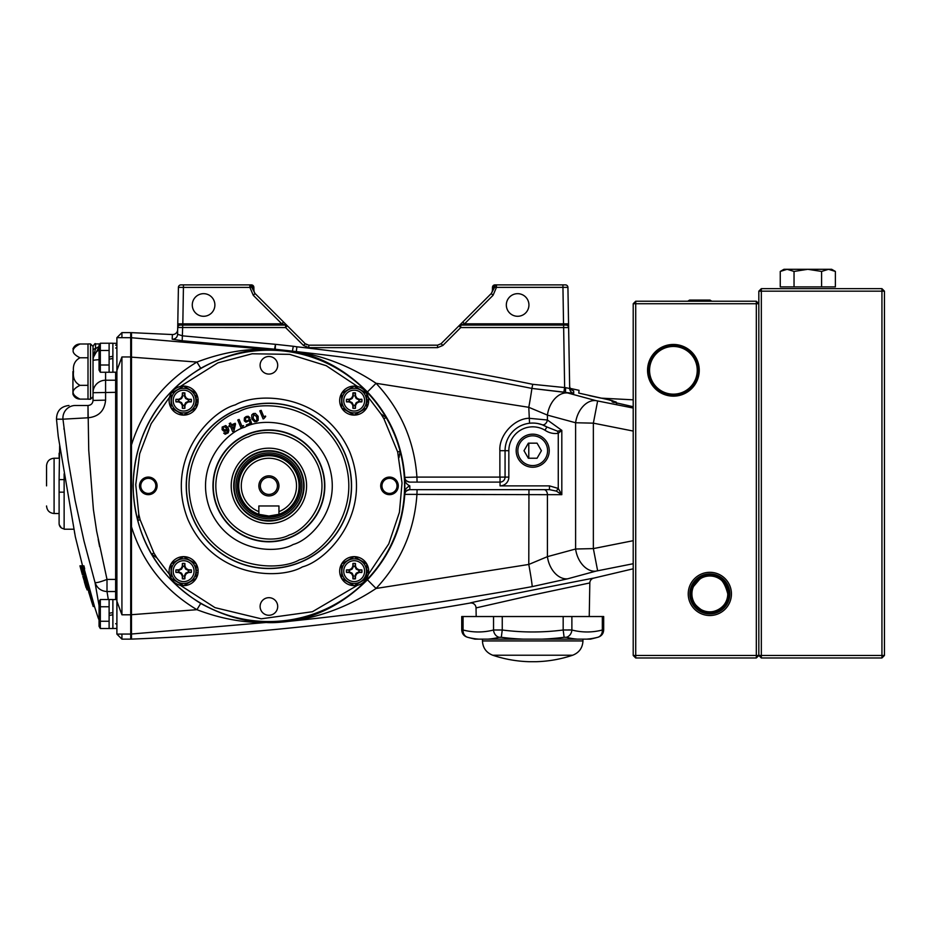 <?xml version="1.0" encoding="UTF-8"?>
<svg xmlns="http://www.w3.org/2000/svg" width="931" height="931" viewBox="0 0 931 931"><rect width="100%" height="100%" fill="white"/><g stroke="black" fill="none" stroke-linecap="round" stroke-linejoin="round"><path stroke-width="1.4" d="M687.776 301.213L689.592 300.085L687.776 301.213L689.592 300.085L709.981 300.085L711.796 301.213M881.936 288.657L881.936 291.17L761.337 291.17L761.337 655.471L881.936 655.471L881.936 291.17L884.45 291.17L884.45 655.471L881.936 657.984L761.337 657.984L761.337 655.471L758.823 655.471L758.823 291.17L761.337 288.657L881.936 288.657L884.45 291.17M884.45 655.471L881.936 655.471L881.936 657.984M761.337 657.984L758.823 655.471L756.321 657.984L635.722 657.984L635.722 655.471L756.321 655.471L756.321 657.984M758.823 291.17L761.337 291.17L761.337 288.657M780.259 271.433L783.949 269.303L780.259 271.433L787.149 269.303L783.949 269.303L780.259 271.433L780.259 286.899L835.386 286.899L835.386 271.433L828.485 269.303L821.596 271.433L828.485 269.303L831.686 269.303L835.386 271.433M794.038 286.899L794.038 271.433L787.149 269.303L807.817 269.303L821.596 271.433L821.596 286.899M794.038 271.433L807.817 269.303L828.485 269.303M731.44 593.92A21.599 21.599 0 0 0 709.841 572.309A21.599 21.599 0 0 0 688.23 593.92A21.599 21.599 0 0 0 709.841 615.519A21.599 21.599 0 0 0 731.44 593.92M729.846 593.92A20.005 20.005 0 0 0 709.841 573.903A20.005 20.005 0 0 0 689.824 593.92A20.005 20.005 0 0 0 709.841 613.925A20.005 20.005 0 0 0 729.846 593.92M729.113 593.92A19.272 19.272 0 0 0 709.841 574.636A19.272 19.272 0 0 0 690.558 593.92A19.272 19.272 0 0 0 709.841 613.192A19.272 19.272 0 0 0 729.113 593.92M699.914 578.977L693.502 586.507C694.456 583.935 696.97 581.2 701.043 578.291C707.339 575.73 707.339 575.73 701.043 578.291C707.339 575.73 707.339 575.73 701.043 578.291C696.982 581.188 694.468 583.935 693.502 586.507L693.56 586.379M701.043 578.291C707.339 575.73 707.339 575.73 701.043 578.291C707.339 575.73 707.339 575.73 701.043 578.291C696.97 581.2 694.456 583.935 693.502 586.507M727.763 593.92A17.933 17.933 0 0 0 709.841 575.986A17.933 17.933 0 0 0 691.908 593.92A17.933 17.933 0 0 0 709.841 611.842A17.933 17.933 0 0 0 727.763 593.92C724.842 582.282 720.024 576.417 713.344 576.324C720.129 576.498 724.935 582.364 727.763 593.92C724.842 582.282 720.024 576.417 713.344 576.324C720.129 576.498 724.935 582.364 727.763 593.92C724.842 582.282 720.024 576.417 713.344 576.324C720.129 576.498 724.935 582.364 727.763 593.92C728.379 606.989 712.308 616.578 701.043 609.537C712.285 616.566 728.414 606.977 727.763 593.92C728.379 606.989 712.308 616.578 701.043 609.537C696.586 606.279 694.072 603.532 693.502 601.321C694.072 603.532 696.586 606.279 701.043 609.537C712.285 616.566 728.414 606.977 727.763 593.92M699.251 370.305A25.847 25.847 0 0 0 673.404 344.458A25.847 25.847 0 0 0 647.557 370.305A25.847 25.847 0 0 0 673.404 396.152A25.847 25.847 0 0 0 699.251 370.305M698.238 370.305A24.834 24.834 0 0 0 673.404 345.471A24.834 24.834 0 0 0 648.57 370.305A24.834 24.834 0 0 0 673.404 395.14A24.834 24.834 0 0 0 698.238 370.305M697.249 370.305A23.845 23.845 0 0 0 673.404 346.46A23.845 23.845 0 0 0 649.559 370.305A23.845 23.845 0 0 0 673.404 394.15A23.845 23.845 0 0 0 697.249 370.305M633.208 303.727L635.722 301.213L756.321 301.213L756.321 303.727L635.722 303.727L635.722 655.471L633.208 655.471L633.208 303.727L635.722 303.727L635.722 301.213M635.722 657.984L633.208 655.471M693.502 601.321C691.186 592.64 691.186 592.64 693.502 601.321C694.072 603.532 696.586 606.279 701.043 609.537C696.586 606.279 694.072 603.532 693.502 601.321C691.186 592.64 691.186 592.64 693.502 601.321C691.186 592.64 691.186 592.64 693.502 601.321M756.321 655.471L756.321 303.727L758.823 303.727L758.823 655.471L756.321 655.471M756.321 301.213L758.823 303.727L756.321 301.213M404.578 485.877A135.67 135.67 0 0 1 151.683 554.201A135.67 135.67 0 0 0 400.097 451.302L397.665 451.942L402.029 483.003L399.411 512.318L388.751 543.902L368.292 574.485M556.377 491.114L558.263 488.449L561.812 494.675L556.377 491.114L549.465 489.648L409.791 489.648C406.137 490.579 404.391 492.15 404.566 494.361A135.926 135.926 0 0 0 404.566 477.394L404.787 477.394C402.378 444.506 389.926 416.029 367.431 391.963C345.192 369.654 320.194 356.049 292.415 351.138L275.239 349.241L267.057 349.358C245.726 349.544 223.615 355.863 200.712 368.304C157.188 395.582 134.634 434.777 133.04 485.877C134.646 537.001 157.199 576.196 200.712 603.463C223.649 615.915 245.761 622.222 267.057 622.408L285.875 621.675C316.121 617.835 343.306 603.87 367.431 579.804C389.984 555.598 402.448 527.121 404.787 494.361L404.566 494.361C404.426 490.381 406.184 487.553 409.815 485.877L409.849 489.648L409.815 485.877C406.184 484.201 404.426 481.374 404.566 477.394C404.391 479.616 406.137 481.187 409.791 482.107A5.027 5.027 -90 0 1 404.787 477.394L416.925 477.091L417.088 482.107M528.936 304.984A11.312 11.312 0 0 0 517.636 293.672A11.312 11.312 0 0 0 506.324 304.984A11.312 11.312 0 0 0 517.636 316.284A11.312 11.312 0 0 0 528.936 304.984M214.886 304.984A11.312 11.312 0 0 0 203.575 293.672A11.312 11.312 0 0 0 192.275 304.984A11.312 11.312 0 0 0 203.575 316.284A11.312 11.312 0 0 0 214.886 304.984M532.707 595.025L476.032 607.908A5.027 5.027 0 0 0 470.132 603.044C467.071 602.904 596.748 577.336 593.734 578.128A5.027 5.027 0 0 0 589.823 582.934L532.707 595.025M130.712 614.681L131.469 614.704L131.504 639.108C245.167 634.756 358.039 622.734 470.132 603.044C467.071 602.904 596.748 577.336 593.734 578.128L633.208 568.794M352.942 578.593A7.541 7.541 0 0 0 355.409 578.593M182.395 578.593A7.541 7.541 0 0 0 184.85 578.593M184.85 393.173A7.541 7.541 0 0 0 182.395 393.173M355.456 393.173A7.541 7.541 0 0 0 352.942 393.173M381.966 485.877A7.541 7.541 0 0 0 389.495 493.418A7.541 7.541 0 0 0 397.037 485.877A7.541 7.541 0 0 0 389.495 478.336A7.541 7.541 0 0 0 381.966 485.877M140.767 485.877A7.541 7.541 0 0 0 148.308 493.418A7.541 7.541 0 0 0 155.838 485.877A7.541 7.541 0 0 0 148.308 478.336A7.541 7.541 0 0 0 140.767 485.877M286.015 621.699A7.541 1.734 82.5 0 0 285.875 621.675L288.319 621.396L286.015 621.699C277.24 622.63 270.63 622.886 266.185 622.478A7.541 6.214 92.9 0 1 267.057 622.408M130.712 633.255A0.756 0.756 0 0 0 131.515 634.011L266.185 622.478C243.573 622.944 220.484 618.684 196.93 609.689L200.712 603.463M367.431 579.804L376.077 588.462C348.811 606.558 319.554 617.532 288.319 621.396C370.049 612.924 451.326 601.333 532.148 586.623A22.612 0.768 -100.4 0 0 528.785 564.454L547.416 556.657L575.602 549.011L593.361 548.603L633.208 540.69L633.208 431.065L593.361 423.151L575.602 422.755A22.612 15.699 -74.8 0 1 595.852 400.609L633.208 408.034M633.208 563.721L595.852 571.145L567.712 578.791A22.612 15.711 -105.1 0 1 547.416 556.657L547.416 494.675L404.787 494.361A5.027 5.027 -90 0 1 409.803 489.648L409.803 489.648M567.712 578.791L532.148 586.623M595.852 571.145A22.612 15.699 -105.2 0 1 575.602 549.011L575.602 422.755L547.416 415.11A22.612 15.711 -74.9 0 1 567.712 392.975L595.852 400.609M597.632 570.738L593.361 548.603L593.361 423.151L597.632 401.017M633.208 406.731L612.109 401.878L612.645 400.737L610.713 400.237L578.756 393.091L579.059 390.333L570.319 388.413M572.297 390.333L573.636 390.822L573.729 393.348L565.92 392.498A5.027 1.082 100.1 0 1 565.769 387.68L569.691 388.518L568.632 327.549L460.752 327.549L442.865 345.448L437.535 347.647L308.801 347.647L303.471 345.448L285.584 327.549L177.705 327.503M130.712 333.403A0.756 0.756 0 0 1 131.504 332.646L131.469 526.748L130.712 526.737L130.712 445.018L131.469 445.006C142.629 409.151 164.45 381.512 196.93 362.066C220.472 353.082 243.55 348.811 266.185 349.276L274.575 349.172L275.471 344.319L275.239 349.241L182.197 340.746L172.2 339.21L172.375 334.543A5.027 5.027 0 0 0 177.67 329.621L177.774 323.848L281.814 323.825L283.583 322.045L287.353 325.815L285.584 327.549L285.584 325.082L281.814 323.825L253.29 295.313L255.071 293.533L283.583 322.045M568.632 327.503L568.562 323.848L563.534 323.825L563.534 325.082L566.118 325.082L568.562 323.848L569.644 385.993L567.922 287.353L492.464 287.353A2.514 2.514 0 0 1 494.978 284.886L565.408 284.886L562.906 284.886L563.534 323.825L464.522 323.825L460.752 325.082L566.118 325.082A2.514 2.514 0 0 1 568.632 327.549A2.514 2.514 0 0 0 566.118 325.082M285.875 621.675L288.319 621.396M565.92 392.498L531.892 388.425C453.897 372.703 375.379 360.437 296.326 351.592L292.415 351.138L293.288 346.274L296.884 346.798C376.054 355.747 454.677 368.257 532.753 384.317L565.769 387.68M172.2 339.21A5.027 5.016 -179 0 0 177.588 334.299L182.592 335.847L275.099 344.284M182.197 340.746L182.732 325.082L285.584 325.082A2.514 2.514 0 0 1 287.353 325.815L304.542 343.004M367.431 391.963L376.077 383.293C400.749 409.745 414.365 441.015 416.925 477.091L499.877 477.091L499.877 450.709C498.76 435.685 513.749 418.88 528.785 418.263L547.416 420.009A5.027 3.445 -70 0 1 542.156 424.734L538.165 423.617M296.884 346.798L296.326 351.592C324.686 356.166 351.266 366.733 376.077 383.293L528.785 407.301A22.612 0.768 -79.6 0 0 531.892 388.425L532.753 384.317M563.604 325.082L564.64 387.296L563.883 392.137L531.892 388.425M491.265 293.533L441.085 343.714L462.754 322.045L464.522 323.825L493.046 295.313L491.265 293.533L494.745 287.062A2.514 1.734 90 0 1 496.467 284.886L496.467 287.4L493.046 295.313M458.983 325.815A2.514 2.514 0 0 1 460.752 325.082L460.752 327.549L458.983 325.815A2.514 2.514 0 0 1 460.752 325.082A2.514 2.514 0 0 0 458.983 325.815M306.788 344.761L306.066 344.377M303.471 345.448L305.252 343.714L308.801 345.18L437.535 345.18L441.085 343.714L442.865 345.448M177.588 334.299L177.705 327.549A2.514 2.514 0 0 1 180.218 325.082L182.732 325.082M248.845 284.886L250.625 284.886A2.514 1.781 90 0 1 252.394 287.365L251.591 287.062A2.514 1.734 90 0 0 249.869 284.886L180.917 284.886L183.43 284.886L183.43 287.4L178.415 287.353L177.774 323.848L180.218 325.082L182.802 325.082L180.218 325.082M462.754 322.045L441.085 343.714M181.638 284.886L180.917 284.886A2.514 2.514 0 0 0 178.415 287.353M253.872 287.353L252.394 287.365L253.919 290.391L253.872 287.353A2.514 2.514 0 0 0 251.358 284.886M255.397 293.859A5.027 5.027 0 0 1 253.919 290.391A5.027 5.027 0 0 0 255.397 293.859M253.29 295.313L249.869 287.4L251.591 287.062L255.071 293.533M495.688 284.886L497.491 284.886L495.688 284.886A2.514 1.781 90 0 0 493.942 287.365L492.418 290.391L492.464 287.353A2.514 2.514 0 0 1 494.978 284.886M492.418 290.391A5.027 5.027 0 0 1 490.94 293.859A5.027 5.027 0 0 0 492.418 290.391L492.01 292.264M565.408 284.886A2.514 2.514 0 0 1 567.922 287.353A2.514 2.514 0 0 0 565.408 284.886M573.729 393.348A5.027 5.016 -1 0 1 569.691 388.518M573.636 390.822A5.027 5.016 -1 0 1 569.644 385.993M543.867 489.648A5.027 3.549 -90 0 1 547.416 494.675L561.812 494.675L561.812 430.366L558.263 433.311L557.518 431.181L561.812 430.366L547.416 420.009L547.416 415.11L528.785 407.301L529.541 423.256M505.068 450.499L505.068 450.709A27.639 27.639 0 0 1 546.893 426.98L542.156 424.734M409.849 482.107L500.052 482.107A5.027 5.027 0 0 0 505.068 477.091L505.068 450.709A27.639 27.639 0 0 1 546.893 426.98L557.518 431.181M516.181 450.709A16.525 16.525 0 0 0 532.707 467.234A16.525 16.525 0 0 0 549.232 450.709A16.525 16.525 0 0 0 532.707 434.172A16.525 16.525 0 0 0 516.181 450.709M549.465 489.648L549.465 485.877L558.263 488.449L558.263 433.311C553.491 434.009 549.057 432.973 544.961 430.215L546.893 426.98M417.088 489.648L416.925 494.675C414.365 530.751 400.749 562.01 376.077 588.462L528.785 564.454L528.959 489.648M130.712 338.5A0.756 0.756 0 0 1 131.515 337.744L266.185 349.276A7.541 6.214 -92.9 0 0 267.057 349.358M130.712 357.085L196.93 362.066L200.712 368.304M196.93 609.689C164.461 590.266 142.641 562.615 131.469 526.748L131.469 614.704L196.93 609.689M131.504 639.108A0.756 0.756 0 0 1 130.712 638.352M172.375 334.543L131.504 332.646M633.208 399.83L601.054 398.142L589.055 395.547M608.35 399.713L616.171 402.041L616.683 403.682M612.633 400.737L613.378 401.226A3.771 2.886 151.7 0 0 616.171 402.041M613.11 402.297L613.261 401.738A3.771 2.7 180 0 0 613.738 402.471M532.707 435.824A14.873 14.873 0 0 0 517.834 450.709A14.873 14.873 0 0 0 532.707 465.581A14.873 14.873 0 0 0 547.579 450.709A14.873 14.873 0 0 0 532.707 435.824M532.707 467.234A16.525 16.525 0 0 1 516.181 450.709A16.525 16.525 0 0 1 532.707 434.172A16.525 16.525 0 0 1 549.232 450.709A16.525 16.525 0 0 1 532.707 467.234M537.059 458.238L541.411 450.709L537.059 443.168L528.354 443.168L524.002 450.709L528.354 458.238L537.059 458.238M121.926 634.058L116.899 634.116L116.899 337.65L130.712 337.697L130.712 639.143L121.926 639.143L121.926 634.058L130.712 634.058M116.899 370.468L121.926 356.957L121.926 614.797L116.899 601.286M105.587 372.249L105.587 400.132C104.563 410.85 98.698 416.727 88.003 417.786L62.971 419.183A12.557 12.499 -90 0 1 75.423 405.485L88.003 405.485L88.736 450.255L93.403 509.525L96.649 531.229L107.007 579.408L107.007 591.534L108.299 599.506M98.197 539.433L99.629 546.672M88.829 592.337L91.866 602.438L88.829 592.337M88.911 592.721L89.085 593.408M92.483 604.312L89.039 592.919M81.788 571.087L82.394 573.368M81.87 571.087L82.463 573.368M116.899 343.946A1.257 1.257 180 0 1 115.642 345.203A1.257 1.257 0 0 0 116.899 343.946M105.587 400.132L93.03 400.458L93.03 346.437L93.03 371.562L93.03 357.923L95.544 348.66A2.514 2.083 180 0 0 93.03 350.743L93.03 346.437C94.462 343.888 95.299 343.05 95.544 343.923L95.544 348.66L93.03 357.923L99.058 347.065M75.423 405.485L88.003 405.485C91.063 405.183 92.728 403.507 93.03 400.458M64.064 429.447L63.948 428.423M116.899 592.791A1.257 1.245 0 0 0 115.642 591.534L107.007 591.534C101.072 591.162 97.068 588.159 95.02 582.527C96.51 582.992 100.513 581.956 107.007 579.408L115.642 579.408L115.642 372.191M116.899 343.888A1.257 1.199 0 0 1 115.642 345.098M95.544 348.66L99.058 346.483M99.058 349.87A12.557 12.545 180 0 0 93.03 360.588A12.557 1.012 180 0 1 99.058 359.715M116.899 378.975A1.257 1.245 0 0 1 115.642 380.22L105.587 380.22A12.557 12.487 180 0 0 93.03 392.707L116.899 392.312M116.899 337.65L121.926 332.623L130.712 332.623L130.712 337.697M121.926 332.623L121.926 337.697M99.058 605.639L95.02 582.527C96.51 582.992 100.513 581.956 107.007 579.408M94.229 605.744L98.221 617.998L99.058 617.346M95.02 582.527L83.999 541.016L75.108 500.413L68.196 460.484L62.971 419.183L56.488 419.183C56.663 410.967 60.829 406.405 68.999 405.485M56.488 419.183L58.246 436.511L75.353 536.873L82.556 565.839M74.515 532.416L74.724 533.51M84.325 581.654L86.094 587.67M86.222 587.67L83.383 576.359L87.095 589.917L88.433 589.917L84.709 576.359L82.882 576.359M81.113 570.121L80.264 566.967M80.31 567.13L82.417 574.869L80.31 567.13M82.463 574.869L79.961 565.839L82.475 574.869M80.532 565.839L81.334 565.839L80.869 566.56L82.987 574.869L80.287 565.839M82.894 576.359L84.709 576.359L84.325 574.869L82.65 574.869M89.073 592.919L88.468 590.522M84.186 568.853L94.485 606.477L93.17 606.477L82.766 566.56M90.458 592.151L89.143 592.151L93.17 606.477M81.334 565.839L83.93 565.839L84.663 568.853L82.882 568.853L89.143 592.151M84.325 574.869L82.196 566.56M87.095 589.917L82.824 576.359M84.709 576.359L83.383 576.359M83.359 568.853L82.801 566.56L81.509 566.56M88.608 590.522L88.433 589.917M46.55 485.877L46.55 465.779C46.992 461.206 49.506 458.692 54.091 458.238L54.091 513.516C49.506 513.074 46.992 510.56 46.55 505.975M73.91 529.215L64.134 529.215L64.134 473.739M64.134 492.162L59.107 492.162L59.107 479.593L59.107 492.162L64.134 492.162M59.665 445.763L59.107 479.593L64.134 479.593M63.145 528.657L62.202 528.366M61.318 527.889L59.212 524.665M54.091 513.516L59.107 513.516L59.107 523.676L59.107 518.544M59.107 492.162L59.107 523.676C59.398 526.748 61.074 528.447 64.134 528.761M59.107 453.222L59.107 458.238L54.091 458.238M90.516 343.923L90.516 399.201L88.003 399.201L88.003 343.923L90.516 343.923L93.03 346.437M72.932 371.562L72.932 394.174L72.932 371.562M72.932 348.95C74.259 345.82 76.61 344.167 80.008 344.005C70.779 348.59 70.779 353.186 80.008 357.783C74.899 360.483 72.734 365.08 73.526 371.562C72.723 378.021 74.887 382.618 80.008 385.341C70.779 389.938 70.779 394.523 80.008 399.12L77.157 398.549M80.008 344.005L88.003 344.005M80.008 357.783L88.003 357.783M80.008 385.341L88.003 385.341M72.932 394.174C74.259 397.304 76.61 398.957 80.008 399.12L88.003 399.12M268.896 450.709A35.169 35.169 0 0 1 304.076 485.877A35.169 35.169 0 0 1 268.896 521.057A35.169 35.169 0 0 1 233.728 485.877A35.169 35.169 0 0 1 268.896 450.709M268.896 518.846A32.969 32.969 0 0 1 235.939 485.877A32.969 32.969 0 0 1 268.896 452.92A32.969 32.969 0 0 1 301.865 485.877A32.969 32.969 0 0 1 268.896 518.846M283.327 520.697A37.682 37.682 0 0 0 303.715 471.458A37.682 37.682 0 0 0 254.477 451.058A37.682 37.682 0 0 0 234.088 500.296A37.682 37.682 0 0 0 283.327 520.697A37.682 37.682 0 0 1 231.214 485.877M254.477 451.058A37.682 37.682 0 0 1 306.59 485.877M461.729 629.926L461.729 616.531L603.684 616.531L603.684 629.926C603.463 633.604 601.601 636.024 598.109 637.2A251.242 251.242 0 0 1 590.44 639.143L474.985 639.143A251.242 251.242 0 0 1 467.315 637.2C463.813 636.024 461.962 633.604 461.729 629.926L463.079 630.008L463.079 616.531M582.957 640.935C582.585 647.895 579.163 652.654 572.681 655.226L492.732 655.226L572.681 655.226A125.627 125.627 0 0 1 536.477 661.697L528.936 661.697A125.627 125.627 0 0 1 492.732 655.226C486.261 652.654 482.828 647.895 482.456 640.935L582.957 640.935L582.957 639.143L577.441 639.143A244.702 122.345 -90 0 1 566.351 637.293L564.116 637.293A244.702 244.702 0 0 1 541.947 639.143L523.466 639.143A244.702 244.702 0 0 1 501.309 637.293L499.063 637.293A244.702 122.345 90 0 1 487.984 639.143L478.743 639.143A244.702 122.345 90 0 1 467.653 637.293L467.653 637.293A7.541 6.47 -75.5 0 1 463.079 630.008A237.358 118.679 -90 0 0 493.546 630.008L502.251 630.008L493.546 630.008L493.546 616.531M570.354 629.95L568.201 629.926M564.116 629.984L571.878 630.008L571.878 616.531M582.957 639.143L586.681 639.143A244.702 122.345 -90 0 0 597.76 637.293L597.76 637.293A7.541 6.47 75.5 0 0 602.334 630.008L603.684 629.926M566.351 637.293A7.541 6.47 -75.5 0 0 571.878 630.008A237.358 118.679 90 0 0 602.334 630.008L602.334 616.531M564.116 637.293L563.174 630.008L563.174 616.531M501.309 637.293L502.251 630.008L502.251 616.531M499.063 637.293A7.541 6.47 -104.5 0 1 493.546 630.008M100.327 628.518L99.058 626.33L99.058 601.705L100.327 599.506L100.327 628.518L109.113 628.518L109.113 615.438L112.884 614.763L112.884 628.518L109.113 628.518M112.884 612.598L109.113 613.261L109.113 599.506L112.884 599.506L112.884 614.763M100.327 599.506L109.113 599.506M100.327 606.756L109.113 606.756M100.327 621.268L109.113 621.268M109.113 615.438L109.113 613.261M100.327 372.249L99.058 370.061L99.058 345.436L100.327 343.236L100.327 372.249L109.113 372.249L109.113 359.168L112.884 358.493L112.884 372.249L109.113 372.249M112.884 356.329L109.113 356.992L109.113 343.236L112.884 343.236L112.884 358.493M100.327 343.236L109.113 343.236M100.327 350.487L109.113 350.487M100.327 364.999L109.113 364.999M109.113 359.168L109.113 356.992M175.947 569.877L178.892 570.412A4.783 4.783 0 0 0 178.892 571.89L175.947 572.425L178.694 572.484L181.045 573.729L182.301 576.08L182.348 578.838A7.785 7.785 0 0 0 184.897 578.838L184.955 576.08L186.2 573.729L188.562 572.484L191.309 572.425A7.785 7.785 0 0 0 191.309 569.877L188.562 569.83L186.2 568.573L184.955 566.223L184.897 563.476A7.785 7.785 0 0 0 182.348 563.476L182.301 566.223L181.045 568.573L178.694 569.83L175.947 569.877A7.785 7.785 0 0 0 175.947 572.425M194.055 571.157A10.427 10.427 0 0 0 183.628 560.73A10.427 10.427 0 0 0 173.201 571.157A10.427 10.427 0 0 0 183.628 581.584A10.427 10.427 0 0 0 194.055 571.157M183.628 583.469A12.312 12.312 0 0 0 195.941 571.157A12.312 12.312 0 0 0 183.628 558.844A12.312 12.312 0 0 0 171.316 571.157A12.312 12.312 0 0 0 183.628 583.469M171.06 563.907L171.06 578.407L171.06 563.907L183.628 556.645L196.185 563.907L196.185 578.407L183.977 585.459M196.185 570.4L198.117 570.4A14.512 14.512 0 0 0 176.343 558.6A14.512 14.512 0 0 0 175.773 583.353A14.512 14.512 0 0 0 198.117 571.913L198.07 572.577L196.185 572.577L196.185 578.407M171.06 578.407L183.628 585.657L171.06 578.407M182.301 576.08L182.907 575.928L182.348 578.838M184.897 578.838L184.35 575.928L184.955 576.08M188.562 572.484L188.353 571.89L185.676 573.205L186.2 573.729M185.676 573.205L184.361 575.882L185.676 573.205L187.108 572.495M188.353 571.89L188.353 571.89A4.783 4.783 0 0 0 188.353 570.412L185.676 569.109L186.2 568.573M191.309 569.877L188.399 570.435L188.562 569.83M188.399 571.878L191.309 572.425M188.399 570.435L185.676 569.109L184.361 566.42L184.897 563.476M178.694 569.83L178.845 570.435L181.58 569.109L182.883 566.42A4.783 4.783 0 0 1 184.361 566.42L184.955 566.223M182.301 566.223L182.907 566.374L181.58 569.109L181.045 568.573M182.907 566.374L182.348 563.476M198.07 571.157A14.442 14.442 0 0 1 198 572.577A14.442 14.442 0 0 0 198.059 570.4A14.442 14.442 0 0 1 198.07 571.157M354.176 583.469A12.312 12.312 0 0 0 366.488 571.157A12.312 12.312 0 0 0 354.176 558.844A12.312 12.312 0 0 0 341.863 571.157A12.312 12.312 0 0 0 354.176 583.469M366.744 564.105L354.176 556.645L366.744 563.907L366.744 578.407L354.536 585.459M364.603 571.157A10.427 10.427 0 0 0 354.176 560.73A10.427 10.427 0 0 0 343.748 571.157A10.427 10.427 0 0 0 354.176 581.584A10.427 10.427 0 0 0 364.603 571.157M346.495 572.425L349.404 571.878L352.127 573.205L351.604 573.729L352.849 576.08L352.896 578.838A7.785 7.785 0 0 0 355.456 578.838L355.502 576.08L356.748 573.729L359.11 572.484L361.856 572.425A7.785 7.785 0 0 0 361.856 569.877L359.11 569.83L356.748 568.573L355.502 566.223L355.456 563.476A7.785 7.785 0 0 0 352.896 563.476L352.849 566.223L351.604 568.573L349.241 569.83L346.495 569.877A7.785 7.785 0 0 0 346.495 572.425L349.241 572.484L351.604 573.729M346.495 569.877L349.451 570.412A4.783 4.783 0 0 0 349.451 571.89L352.127 573.205L353.454 575.928L352.896 578.838M366.744 570.4L368.664 570.4A14.512 14.512 0 0 0 346.902 558.6A14.512 14.512 0 0 0 346.332 583.353A14.512 14.512 0 0 0 368.618 572.577L368.664 571.913L366.744 571.913M361.705 572.577L361.798 571.913M368.618 572.577L366.744 572.577L366.744 578.407M354.176 585.657L341.619 578.407L341.619 564.105M355.456 578.838L354.897 575.928L355.502 576.08M354.897 575.928L356.224 573.205L358.9 571.89L359.11 572.484M357.655 572.495L356.224 573.205L356.748 573.729M361.856 569.877L358.947 570.435L359.11 569.83M358.947 571.878L361.856 572.425M358.9 571.89A4.783 4.783 0 0 0 358.9 570.412L356.224 569.109L356.748 568.573M358.947 570.435L356.224 569.109L354.92 566.42A4.783 4.783 0 0 0 353.443 566.42L352.849 566.223M355.502 566.223L354.897 566.374L355.456 563.476M353.454 575.928L352.849 576.08M349.404 571.878L349.241 572.484M349.404 570.435L349.241 569.83M349.451 570.412L352.127 569.109L351.604 568.573M353.443 566.42L352.127 569.109L353.443 566.42L352.896 563.476M341.619 563.907L354.176 556.645M368.618 571.157A14.442 14.442 0 0 1 368.606 571.913A14.442 14.442 0 0 0 368.606 570.4A14.442 14.442 0 0 1 368.618 571.157M346.495 401.878L349.404 401.331L352.127 402.658L351.604 403.181L352.849 405.532L352.896 408.29A7.785 7.785 0 0 0 355.456 408.29L355.502 405.532L356.748 403.181L359.11 401.924L361.856 401.878A7.785 7.785 0 0 0 361.856 399.329L359.11 399.283L356.748 398.026L355.502 395.675L355.456 392.917A7.785 7.785 0 0 0 352.896 392.917L352.849 395.675L351.604 398.026L349.241 399.283L346.495 399.329A7.785 7.785 0 0 0 346.495 401.878L349.241 401.924L351.604 403.181M349.241 399.283L349.451 399.865A4.783 4.783 0 0 0 349.451 401.342L352.127 402.658L353.443 405.334A4.783 4.783 0 0 0 354.92 405.334L356.224 402.658L356.748 403.181M364.603 400.609A10.427 10.427 0 0 0 354.176 390.182A10.427 10.427 0 0 0 343.748 400.609A10.427 10.427 0 0 0 354.176 411.025A10.427 10.427 0 0 0 364.603 400.609M354.176 412.91A12.312 12.312 0 0 0 366.488 400.609A12.312 12.312 0 0 0 354.176 388.297A12.312 12.312 0 0 0 341.863 400.609A12.312 12.312 0 0 0 354.176 412.91M366.744 393.557L354.176 386.097L366.744 393.348L366.744 407.859L354.176 415.11L341.968 408.057M366.744 399.853L368.664 399.853A14.512 14.512 0 0 0 346.902 388.052A14.512 14.512 0 0 0 346.332 412.805A14.512 14.512 0 0 0 368.618 402.017L368.664 401.354L366.744 401.354M368.618 402.017L366.744 402.017L366.744 407.859M361.705 399.19L361.798 399.853M341.619 407.859L341.619 393.348L354.176 386.097M349.451 399.865L352.127 398.549L353.443 395.873L352.849 395.675M351.604 398.026L352.127 398.549L353.443 395.873L352.896 392.917M349.404 399.876L346.495 399.329M349.404 401.331L349.241 401.924M352.849 405.532L353.454 405.381L352.896 408.29M355.456 408.29L354.897 405.381L355.502 405.532M354.897 405.381L356.224 402.658L357.655 401.948M359.11 401.924L358.947 401.331L361.856 401.878M358.947 401.331L356.224 402.658M358.9 401.342A4.783 4.783 0 0 0 358.9 399.865L356.224 398.549L356.748 398.026M361.856 399.329L358.947 399.876L356.224 398.549L354.897 395.826L355.502 395.675M358.947 399.876L359.11 399.283M368.618 400.609A14.442 14.442 0 0 1 368.606 401.354A14.442 14.442 0 0 0 368.606 399.853A14.442 14.442 0 0 1 368.618 400.609M183.628 412.91A12.312 12.312 0 0 0 195.941 400.609A12.312 12.312 0 0 0 183.628 388.297A12.312 12.312 0 0 0 171.316 400.609A12.312 12.312 0 0 0 183.628 412.91M196.185 393.557L183.628 386.097L196.185 393.348L196.185 407.859L183.977 414.9M194.055 400.609A10.427 10.427 0 0 0 183.628 390.182A10.427 10.427 0 0 0 173.201 400.609A10.427 10.427 0 0 0 183.628 411.025A10.427 10.427 0 0 0 194.055 400.609M182.301 395.675L182.907 395.826L181.58 398.549L178.892 399.865A4.783 4.783 0 0 0 178.892 401.342L175.947 401.878L178.694 401.924L181.045 403.181L182.301 405.532L182.348 408.29A7.785 7.785 0 0 0 184.897 408.29L184.955 405.532L186.2 403.181L188.562 401.924L191.309 401.878A7.785 7.785 0 0 0 191.309 399.329L188.562 399.283L186.2 398.026L184.955 395.675L184.897 392.917A7.785 7.785 0 0 0 182.348 392.917L182.301 395.675L181.045 398.026L178.694 399.283L175.947 399.329A7.785 7.785 0 0 0 175.947 401.878M196.185 399.853L198.117 399.853A14.512 14.512 0 0 0 176.343 388.052A14.512 14.512 0 0 0 175.773 412.805A14.512 14.512 0 0 0 198.07 402.017L198.117 401.354L196.185 401.354M198.07 402.017L196.185 402.017L196.185 407.859M171.06 393.348L171.06 407.859L171.06 393.348L183.267 386.307M182.907 395.826L182.348 392.917M182.348 408.29L182.907 405.381L181.58 402.658L178.892 401.342L178.694 401.924M178.694 399.283L178.845 399.876L175.947 399.329M178.892 401.342L181.58 402.658L181.045 403.181M182.907 405.381L182.301 405.532M182.883 405.334L182.883 405.334A4.783 4.783 0 0 0 184.361 405.334L185.676 402.658L186.2 403.181M184.897 408.29L184.35 405.381L184.955 405.532M184.35 405.381L185.676 402.658L187.108 401.948M188.562 401.924L188.399 401.331L191.309 401.878M188.399 401.331L185.676 402.658M191.309 399.329L188.399 399.876L188.562 399.283M188.353 401.342A4.783 4.783 0 0 0 188.353 399.865L185.676 398.549L186.2 398.026M188.399 399.876L185.676 398.549L184.361 395.873L184.955 395.675M184.35 395.826L184.897 392.917M183.628 415.11L171.06 407.859M198.07 400.609A14.442 14.442 0 0 1 198.059 401.354A14.442 14.442 0 0 0 198.059 399.853A14.442 14.442 0 0 1 198.07 400.609M152.835 493.418L143.77 493.418M394.022 493.418L384.969 493.418M394.022 478.336L384.969 478.336M152.835 478.336L143.77 478.336M178.694 572.484L178.845 571.878L181.58 573.205L181.045 573.729M181.58 573.205L182.907 575.928M354.897 395.826L355.456 392.917M268.896 458.238A27.639 27.639 0 0 0 258.853 511.619L258.853 514.308A30.153 30.153 0 0 1 268.896 455.725A30.153 30.153 0 0 1 278.951 514.308L278.951 511.619A27.639 27.639 0 0 0 268.896 458.238M268.896 516.03L278.951 514.308A30.153 30.153 0 0 1 268.896 516.03L258.853 514.308A30.153 30.153 0 0 0 268.896 516.03M268.896 454.479A31.41 31.41 0 0 1 300.306 485.877A31.41 31.41 0 0 1 268.896 517.287A31.41 31.41 0 0 1 237.498 485.877A31.41 31.41 0 0 1 268.896 454.479M268.896 475.834A10.055 10.055 0 0 0 258.853 485.877A10.055 10.055 0 0 0 268.896 495.932A10.055 10.055 0 0 0 278.951 485.877A10.055 10.055 0 0 0 268.896 475.834M268.896 477.335A8.542 8.542 0 0 0 260.354 485.877A8.542 8.542 0 0 0 268.896 494.419A8.542 8.542 0 0 0 277.438 485.877A8.542 8.542 0 0 0 268.896 477.335M278.951 511.619L278.951 505.975L258.853 505.975L258.853 511.619M265.533 357.155A8.798 8.798 0 0 0 260.773 368.653A8.798 8.798 0 0 0 272.271 373.401A8.798 8.798 0 0 0 277.031 361.915A8.798 8.798 0 0 0 265.533 357.155M144.933 477.754A8.798 8.798 0 0 0 140.185 489.24A8.798 8.798 0 0 0 151.672 494A8.798 8.798 0 0 0 156.431 482.514A8.798 8.798 0 0 0 144.933 477.754M265.533 598.354A8.798 8.798 0 0 0 260.773 609.84A8.798 8.798 0 0 0 272.271 614.6A8.798 8.798 0 0 0 277.031 603.113A8.798 8.798 0 0 0 265.533 598.354M386.132 477.754A8.798 8.798 0 0 0 381.373 489.24A8.798 8.798 0 0 0 392.859 494A8.798 8.798 0 0 0 397.618 482.514A8.798 8.798 0 0 0 386.132 477.754M169.5 574.485L156.897 557.89L151.683 554.201A135.67 135.67 0 0 0 400.097 451.302A135.67 135.67 0 0 0 216.981 360.53A135.67 135.67 0 0 0 137.707 520.452L140.139 519.812L138.777 514.156L135.751 484.725L139.685 453.711L151.171 423.663L169.5 397.269M139.382 526.271L139.103 525.387M156.897 557.89L153.859 552.933L140.139 519.812M368.292 397.269L380.907 413.864L386.121 417.554A135.67 135.67 0 0 0 137.707 520.452A135.67 135.67 0 0 0 151.683 554.201L153.859 552.933M216.981 360.53A135.67 135.67 0 0 0 137.707 520.452L138.777 514.156M380.907 413.864L383.944 418.822L397.665 451.942M386.121 417.554L383.944 418.822M398.421 445.484L398.701 446.38M137.707 520.452A135.67 135.67 0 0 0 320.823 611.225A135.67 135.67 0 0 0 400.097 451.302L399.027 457.598M235.543 424.07L233.925 431.041L232.599 431.588L230.376 426.212L229.177 426.712L228.851 425.933L230.05 425.432L229.27 423.535L230.62 422.965L231.412 424.873L235.217 423.291L235.543 424.07M231.738 425.653L234.275 424.594L231.738 425.653L233.239 429.284L231.738 425.653M233.239 429.284L234.275 424.594M265.684 416.529L263.81 418.659L265.486 416.041L263.799 416.739L261.146 410.327L259.796 410.885L263.124 418.938L263.81 418.659M254.629 421.79L251.824 418.927L254.629 421.79L256.642 421.627L258.178 420.312L258.143 416.308L255.327 413.411L258.143 416.308M251.824 418.927L251.766 414.889L253.302 413.573L255.327 413.411L253.302 413.573M253.628 414.353L256.816 416.855L256.956 420.288L255.455 420.905L253.151 418.38L253.628 414.353L253.151 418.38M256.514 416.204L256.956 420.288M244.69 417.565L244.236 420.568L244.422 417.926L246.133 416.541L248.228 416.25L249.892 417.647L248.565 418.194L247.483 417.193L245.563 418.089L245.563 420.021L246.75 421.278L248.961 419.637L247.658 421.184M248.961 419.637L250.183 419.125L251.673 423.686L246.657 425.758L246.331 424.978L250.183 423.384L249.299 420.603L245.982 422.174L244.457 421.01M241.094 428.062L237.754 420.021L239.116 419.45L241.769 425.863L243.654 425.653L241.094 428.062M223.684 433.101L225.162 434.23L223.684 433.101L227.129 432.647L227.187 429.377L225.628 431.134L223.871 431.286L222.113 429.633L222.183 427.038L225.779 425.653L228.363 428.504L227.467 426.864M226.245 425.816L225.372 425.583M224.639 430.378L223.44 429.086L225.546 430.297L226.489 428.016L224.01 426.573L223.265 427.224L223.44 429.086M228.805 430.099L228.363 428.504L228.211 432.822L225.162 434.23M225.779 433.299L224.999 432.554M227.129 432.647L226.431 433.229M228.211 432.822L228.828 430.459M246.75 421.278L245.563 420.021M249.299 420.603L250.183 423.384M500.052 477.091L508.838 477.091A8.798 8.798 0 0 1 500.052 485.877L500.052 477.091M499.877 450.709L508.838 450.709L508.838 477.091M182.802 325.082L183.43 287.4L249.869 287.4L249.869 284.886M528.785 458.238L528.785 443.168M275.471 344.319L293.288 346.274M437.535 345.18L437.535 347.647M308.801 345.18L308.801 347.647M544.961 430.215A23.869 23.869 0 0 0 508.838 450.709M500.052 485.877L549.465 485.877M121.926 356.957L130.712 356.957M116.899 579.443L115.642 579.408L115.642 599.564M116.899 624.969A1.257 1.257 0 0 0 115.642 623.723M88.003 417.786L88.003 405.485M116.899 346.786A1.257 1.257 0 0 1 115.642 348.043M121.926 614.797L130.712 614.797M268.896 451.151A34.726 34.726 0 0 1 303.634 485.877A34.726 34.726 0 0 1 268.896 520.604A34.726 34.726 0 0 1 234.17 485.877A34.726 34.726 0 0 1 268.896 451.151M502.251 630.008A237.358 237.358 0 0 0 563.174 630.008M290.193 537.28A55.627 55.627 0 0 1 217.505 507.174A55.627 55.627 0 0 1 247.611 434.486A55.627 55.627 0 0 1 320.299 464.592A55.627 55.627 0 0 1 290.193 537.28M217.226 507.279A55.93 55.93 0 0 0 290.309 537.548A55.93 55.93 0 0 0 320.567 464.476A55.93 55.93 0 0 0 247.495 434.207A55.93 55.93 0 0 0 217.226 507.279M300.48 562.103A82.51 82.51 0 0 1 192.67 517.45A82.51 82.51 0 0 1 237.324 409.652A82.51 82.51 0 0 1 345.133 454.305A82.51 82.51 0 0 1 300.48 562.103M192.531 517.508A82.661 82.661 0 0 0 300.538 562.243A82.661 82.661 0 0 0 345.273 454.247A82.661 82.661 0 0 0 237.265 409.512A82.661 82.661 0 0 0 192.531 517.508M289.238 534.964C275.692 542.878 235.531 542.261 219.821 506.208C205.437 469.608 233.39 440.77 248.565 436.79C262.111 428.877 302.272 429.494 317.983 465.547C332.367 502.158 304.402 530.984 289.238 534.964M293.172 544.484C311.291 539.736 344.679 505.312 327.514 461.601C308.743 418.554 260.796 417.81 244.62 427.271C226.501 432.019 193.124 466.443 210.29 510.153C229.061 553.2 277.007 553.945 293.172 544.484M238.289 411.968C258.678 400.039 319.147 400.982 342.806 455.259C364.463 510.386 322.37 553.805 299.514 559.787C279.125 571.715 218.657 570.784 194.986 516.496C173.341 461.369 215.433 417.949 238.289 411.968M302.459 566.886C327.503 560.322 373.634 512.737 349.905 452.326C323.965 392.824 257.689 391.8 235.345 404.869C210.301 411.432 164.17 459.018 187.899 519.428C213.839 578.931 280.103 579.955 302.459 566.886M180.288 386.481L217.947 362.857L252.126 353.78L289.646 354.35L326.234 365.697L357.516 386.481M366.744 576.208L361.856 581.223M357.516 585.273L312.42 611.725L261.215 618.812L215.014 607.652L180.288 585.273M476.183 616.531L476.032 607.908M589.242 616.531L589.823 582.934M254.326 292.264L253.919 290.391M601.054 398.142L594.525 396.746M613.261 401.063L612.493 400.761M116.736 343.295L116.899 342.666M99.931 343.923L95.544 343.923M116.899 634.116L121.926 639.143M98.221 617.998L99.058 619.941M88.829 592.477L88.62 591.755M90.516 399.201L93.03 396.687M482.456 640.935L482.456 639.143M112.884 628.46L116.899 628.46M112.884 599.564L116.899 599.564M112.884 372.191L116.899 372.191M112.884 343.295L116.899 343.295"/></g></svg>
